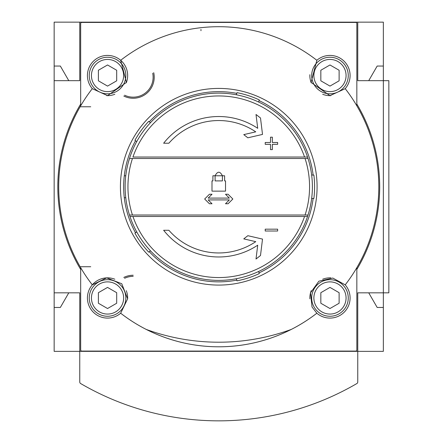 <?xml version="1.0" encoding="UTF-8"?>
<svg xmlns="http://www.w3.org/2000/svg" width="443" height="443" viewBox="0 0 443 443"><rect width="100%" height="100%" fill="white"/><g stroke="black" fill="none" stroke-linecap="round" stroke-linejoin="round"><path stroke-width="0.66" d="M197.024 341.093A212.153 212.153 0 0 1 146.262 329.437A212.153 212.153 0 0 0 291.25 329.437A212.153 212.153 0 0 1 240.488 341.093M309.197 211.018L309.358 210.408L309.197 211.018M132.457 158.494L129.483 158.494A93.639 93.639 0 0 0 129.483 215.01L129.96 216.472A93.639 93.639 0 0 0 307.553 216.472L308.029 215.01L132.457 215.01A90.809 90.809 0 0 1 132.457 158.494L305.055 158.494A90.809 90.809 0 0 1 305.055 215.01M128.315 211.018L128.154 210.408L128.315 211.018M128.315 162.481L129.96 157.032A93.639 93.639 0 0 1 307.553 157.032L132.95 157.032A90.809 90.809 0 0 1 304.562 157.032L307.553 157.032L308.029 158.494A93.639 93.639 0 0 1 308.029 215.01A93.639 93.639 0 0 0 311.662 198.458L313.871 198.458A95.832 95.832 0 0 0 313.871 175.046L311.662 175.046M309.197 162.481L309.358 163.09L309.197 162.481M212.906 175.777L224.607 175.777L212.906 175.777L212.906 180.899L211.992 180.899L211.992 191.138L225.526 191.138L225.526 180.899L224.607 180.899L224.607 175.777M208.177 198.087L229.336 198.087L225.498 194.25L228.084 194.25L232.841 199.007L228.084 203.758L225.498 203.758L229.336 199.92L208.177 199.92L212.014 203.758L209.428 203.758L204.672 199.007L209.428 194.25L212.014 194.25L208.177 198.087L229.336 198.087M265.213 144.318L265.213 142.491L270.512 142.491L270.512 137.186L272.345 137.186L272.345 142.491L277.645 142.491L277.645 144.318L272.345 144.318L272.345 149.623L270.512 149.623L270.512 144.318L265.213 144.318L265.213 142.491M265.213 231.008L265.213 229.181L277.645 229.181L277.645 231.008L265.213 231.008L265.213 229.181M132.95 216.472L304.562 216.472A90.809 90.809 0 0 1 132.95 216.472L129.96 216.472A93.639 93.639 0 0 0 307.553 216.472L304.562 216.472L307.553 216.472M129.483 158.494A93.639 93.639 0 0 0 129.483 215.01L132.457 215.01M311.662 198.458A93.639 93.639 0 0 0 308.029 158.494L305.055 158.494M135.519 232.758A95.101 95.101 0 0 1 124.289 197.722L125.762 197.722M124.289 197.722A95.101 95.101 0 0 1 124.289 175.777L125.762 175.777M316.85 313.212L312.033 307.005L310.51 292.873L318.86 281.2L332.793 278.054L345.219 284.843A160.045 160.045 0 0 0 345.219 88.661L329.974 95.655L311.075 82.426L316.85 60.287A160.05 160.05 0 0 0 120.662 60.287L126.443 82.42L107.538 95.655L92.294 88.661A160.05 160.05 0 0 0 80.676 105.822L80.676 23.523A1.096 1.096 0 0 1 81.772 22.427L355.74 22.427A1.096 1.096 0 0 1 356.836 23.523L356.836 105.822A160.05 160.05 0 0 0 345.224 88.655A20.118 20.118 0 0 0 344.2 61.306A20.118 20.118 0 0 0 316.85 60.287A160.045 160.045 0 0 0 120.668 60.287L120.662 60.287A20.118 20.118 0 0 0 93.312 61.306A20.118 20.118 0 0 0 92.294 88.655A160.045 160.045 0 0 0 92.294 284.843L106.68 277.866L121.759 283.741L127.639 298.803L120.668 313.212A160.045 160.045 0 0 0 316.85 313.212L316.85 313.218A20.118 20.118 0 0 0 348.259 306.357A20.118 20.118 0 0 0 345.224 284.843L345.219 284.843M80.676 269.433A160.942 160.942 0 0 1 80.676 104.072M345.224 284.843A160.05 160.05 0 0 0 356.836 267.677L356.836 349.981A1.096 1.096 0 0 1 355.74 351.077L81.772 351.077A1.096 1.096 0 0 1 80.676 349.981L80.676 267.677A160.05 160.05 0 0 0 92.294 284.843L92.294 284.843A20.118 20.118 0 0 0 107.538 318.085A20.118 20.118 0 0 0 120.662 313.218L120.668 313.212M120.662 313.218A160.05 160.05 0 0 0 316.85 313.218M356.836 104.072A160.942 160.942 0 0 1 356.836 269.433M124.289 175.777A95.101 95.101 0 0 1 135.519 140.747M149.28 121.808A95.101 95.101 0 0 1 236.789 93.373M259.055 100.605A95.101 95.101 0 0 1 313.135 175.046M313.135 198.458A95.101 95.101 0 0 1 259.055 272.894M236.789 280.131A95.101 95.101 0 0 1 149.28 251.696M54.157 22.15L54.157 80.676L79.762 80.676L79.762 22.15L54.157 22.15M54.157 80.676L54.157 351.354L79.762 351.354L79.762 381.982A1.827 1.827 0 0 0 80.67 383.56A274.333 274.333 0 0 0 356.842 383.56A1.827 1.827 0 0 0 357.756 381.982L357.756 292.829L388.843 292.829L388.843 80.676L383.356 80.676L383.356 22.15L79.762 22.15M54.157 292.829L79.762 292.829L79.762 351.354L383.356 351.354L383.356 80.676L357.756 80.676L357.756 22.15M368.726 292.829L377.176 307.459L383.356 307.459M68.787 80.676L60.342 66.046L54.157 66.046M54.157 307.459L60.342 307.459L68.787 292.829M383.356 66.046L377.176 66.046L368.726 80.676M200.967 30.711L200.967 29.465M127.639 298.803A20.118 20.118 0 0 0 126.288 290.674M114.82 279.212A20.118 20.118 0 0 0 92.294 284.843M330.805 277.866A20.118 20.118 0 0 0 322.676 279.223M311.219 290.686A20.118 20.118 0 0 0 309.873 298.826M106.708 95.633A20.118 20.118 0 0 0 114.837 94.281M126.294 82.813A20.118 20.118 0 0 0 120.668 60.287M322.692 94.287A20.118 20.118 0 0 0 330.832 95.633M309.873 74.701A20.118 20.118 0 0 0 311.224 82.83M329.974 316.258A18.29 18.29 0 0 0 345.811 288.825A18.29 18.29 0 0 0 314.137 288.825A18.29 18.29 0 0 0 329.974 316.258A18.29 18.29 0 0 0 345.811 288.825A18.29 18.29 0 0 0 314.137 288.825A18.29 18.29 0 0 0 329.974 316.258M320.832 303.25L320.832 292.69L329.974 287.407L339.116 292.69L339.116 303.25L329.974 308.527L320.832 303.25M107.538 316.258A18.29 18.29 0 0 0 123.376 288.825A18.29 18.29 0 0 0 91.701 288.825A18.29 18.29 0 0 0 107.538 316.258A18.29 18.29 0 0 0 123.376 288.825A18.29 18.29 0 0 0 91.701 288.825A18.29 18.29 0 0 0 107.538 316.258M98.396 303.25L98.396 292.69L107.538 287.407L116.686 292.69L116.686 303.25L107.538 308.527L98.396 303.25M329.974 93.822A18.29 18.29 0 0 0 345.811 66.389A18.29 18.29 0 0 0 314.137 66.389A18.29 18.29 0 0 0 329.974 93.822A18.29 18.29 0 0 0 345.811 66.389A18.29 18.29 0 0 0 314.137 66.389A18.29 18.29 0 0 0 329.974 93.822M320.832 80.814L320.832 70.254L329.974 64.971L339.116 70.254L339.116 80.814L329.974 86.092L320.832 80.814M107.538 93.822A18.29 18.29 0 0 0 123.376 66.389A18.29 18.29 0 0 0 91.701 66.389A18.29 18.29 0 0 0 107.538 93.822A18.29 18.29 0 0 0 123.376 66.389A18.29 18.29 0 0 0 91.701 66.389A18.29 18.29 0 0 0 107.538 93.822M98.396 80.814L98.396 70.254L107.538 64.971L116.686 70.254L116.686 80.814L107.538 86.092L98.396 80.814M80.133 106.769L90.732 106.769M257.71 128.315L256.015 114.482L260.495 117.988L262.516 134.417L247.842 137.806L243.761 134.617L255.755 131.848A66.206 66.206 0 0 0 168.872 143.222L163.644 143.222A70.232 70.232 0 0 1 257.71 128.315M255.755 241.656A66.206 66.206 0 0 1 168.872 230.277L163.644 230.277A70.232 70.232 0 0 0 257.71 245.184L256.015 259.017L260.495 255.517L262.516 239.087L247.842 235.698L243.761 238.882L255.755 241.656M272.345 149.623L270.512 149.623M215.099 180.899L215.099 175.777C217.541 171.059 219.977 171.059 222.414 175.777L222.414 180.899L215.099 180.899M150.476 122.672L148.687 121.371A95.832 95.832 0 0 0 134.927 140.315L136.715 141.61M258.596 102.012L259.282 99.908A95.832 95.832 0 0 0 237.016 92.67L236.335 94.774M236.335 278.725L237.016 280.829A95.832 95.832 0 0 0 259.282 273.597L258.596 271.493M136.715 231.888L134.927 233.19A95.832 95.832 0 0 0 148.687 252.128L150.476 250.827M123.802 277.456A21.031 21.031 0 0 1 133.182 275.247M153.715 72.674A21.031 21.031 0 0 1 123.802 96.048M79.762 351.354L79.762 381.982M129.96 157.032A93.639 93.639 0 0 1 307.553 157.032M279.024 264.449A98.335 98.335 0 0 1 125.723 218.604A98.335 98.335 0 0 1 218.759 88.417A98.335 98.335 0 0 1 279.024 264.449M329.974 314.065A16.092 16.092 0 0 0 343.912 289.921A16.092 16.092 0 0 0 316.036 289.921A16.092 16.092 0 0 0 329.974 314.065M107.538 314.065A16.092 16.092 0 0 0 121.476 289.921A16.092 16.092 0 0 0 93.6 289.921A16.092 16.092 0 0 0 107.538 314.065M329.974 91.629A16.092 16.092 0 0 0 343.912 67.486A16.092 16.092 0 0 0 316.036 67.486A16.092 16.092 0 0 0 329.974 91.629M107.538 91.629A16.092 16.092 0 0 0 121.476 67.486A16.092 16.092 0 0 0 93.6 67.486A16.092 16.092 0 0 0 107.538 91.629M124.605 278.287A19.935 19.935 0 0 1 133.182 276.349M152.719 73.25A19.935 19.935 0 0 1 124.605 95.217M80.133 266.736L90.732 266.736"/></g></svg>
